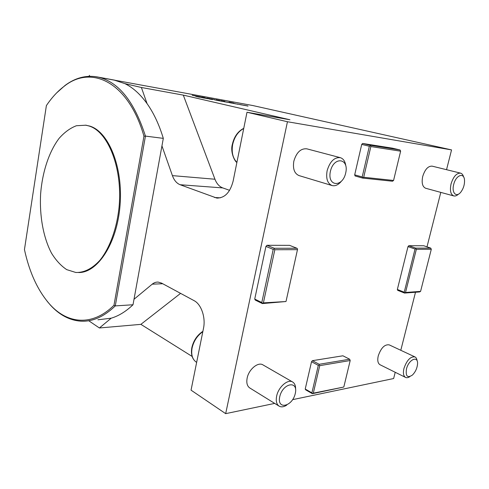 <?xml version="1.0" encoding="UTF-8"?>
<svg xmlns="http://www.w3.org/2000/svg" width="489" height="489" viewBox="0 0 489 489"><rect width="100%" height="100%" fill="white"/><g stroke="black" fill="none" stroke-linecap="round" stroke-linejoin="round"><path stroke-width="0.73" d="M199.787 97.128L204.274 98.106L199.787 97.128M207.434 98.509L210.404 99.249L207.434 98.509M214.219 99.75L219.298 100.826L214.219 99.75M221.242 101.064L225.032 101.901L221.242 101.064M226.639 102.036L231.621 103.093L226.639 102.036M233.534 103.313L237.954 104.273L233.534 103.313M244.127 105.404L239.616 104.426L244.127 105.404M248.033 106.119L244.231 105.257L248.033 106.119M212.391 99.194L207.171 98.112L212.391 99.194M204.964 97.672L201.957 97.091L204.964 97.672M214.494 99.554L211.297 98.87L214.488 99.579M219.799 100.434L215.893 99.725L219.793 100.459M224.806 101.357L220.808 100.618L224.806 101.376M229.139 102.146L233.87 103.136L229.133 102.17M141.388 87.494L147.073 103.65C140.325 94.249 132.922 87.568 124.866 83.619L141.388 87.494L183.302 95.123L289.94 119.768L246.994 112.256L287.446 121.743L451.555 149.903L252.789 105.538L94.566 76.516M207.415 98.368L192.189 95.269L207.415 98.368M244.531 105.422L246.089 105.703L244.531 105.422M237.379 104.016L241.621 104.921L237.379 104.016M232.214 103.136L235.955 103.906L232.214 103.136M226.004 101.957L223.222 101.425L225.997 101.999M220.307 100.911L217.489 100.373L220.301 100.954M212.464 99.603L208.687 98.741L212.47 99.585M207.544 98.705L202.972 97.714L207.544 98.705M199.5 97.232L195.734 96.37L199.518 97.213M162.709 283.73L152.213 284.176C154.084 282.642 156.089 281.951 158.24 282.104L161.59 283.125L194.102 300.662C201.223 304.207 205.851 317.532 203.497 328.321L191.052 390.161L225.673 413.651L274.696 403.401M287.446 121.743L225.673 413.651M152.213 284.176L134.004 299.28L161.945 145.887L172.409 175.624C174.121 180.313 176.688 183.351 180.123 184.732L216.639 198.027C224.616 198.222 230.117 192.574 233.137 181.077L246.994 112.256M89.603 75.349L88.851 76.315M97.934 319.794L111.211 318.186L99.401 327.978L88.705 320.723M451.555 149.903L446.543 169.689M440.791 192.385L426.995 246.847M415.497 292.251L400.797 350.289M395.222 372.282L393.639 378.535L292.636 399.647M393.572 180.459L400.625 151.18L370.858 146.553L363.694 177.262L393.572 180.459L392.496 181.23L362.606 178.075L355.106 175.967L354.69 174.854L361.726 144.408L362.624 143.454L370.252 145.282L400.026 149.964L392.484 148.179L362.624 143.454M407.997 246.609L408.755 245.71L423.761 245.753L430.742 248.119L415.797 248.131L415.809 248.724L415.039 249.042L407.997 246.609L397.349 289.464L404.226 292.214L415.039 249.042M420.583 291.377L431.298 249.268L416.359 249.311L405.528 292.483L420.583 291.377L419.593 291.945L404.537 293.064L397.661 290.313L397.349 289.464M343.846 386.878L350.197 360.521L319.733 365.656L313.315 393.168L343.669 387.062L312.343 393.682L305.674 389.831L305.222 389.03L311.53 361.726L312.416 360.668L319.195 364.293L349.659 359.219L342.917 355.796L312.416 360.668M286.077 301.218L297.471 249.665L274.83 249.732L263.394 302.874L285.943 301.53L262.367 303.577L255.301 300.099L254.726 299.072L261.792 302.544L273.21 249.396L265.937 246.401L254.726 299.072M265.937 246.401L266.982 245.289L274.256 248.278L296.89 248.253L289.616 245.356L266.982 245.289M341.041 181.657C338.101 185.013 335.093 186.309 332.025 185.533L299.005 175.582C294.378 173.546 292.654 168.754 293.834 161.193C296.456 152.409 300.778 148.289 306.799 148.827L340.295 157.66C343.309 158.619 345.142 161.297 345.784 165.673M249.824 387.991L249.69 387.905C247.122 386.047 246.279 382.765 247.159 378.052C248.815 369.256 258.198 361.591 262.99 364.91L292.581 381.97M458.505 194.121C456.83 195.686 455.247 196.285 453.749 195.924L425.668 188.259C422.441 186.81 421.451 182.892 422.704 176.505C424.929 169.42 428.071 165.967 432.135 166.144L460.54 173.137C462.019 173.546 463.046 174.83 463.615 176.994M409.874 376.603C408.205 377.722 406.756 377.985 405.522 377.398L380.002 364.727C377.85 363.37 377.264 360.436 378.235 355.925C381.023 347.887 384.684 344.207 389.22 344.873L414.959 356.915C416.157 357.526 416.866 358.828 417.093 360.821M180.582 293.369L140.881 324.354L192.11 356.426M140.881 324.354L99.401 327.978M183.302 95.123L214.952 179.231C216.688 183.693 219.298 186.59 222.77 187.917L229.598 190.325M89.035 125.997L85.838 125.208L76.425 125.728C70.233 128.075 64.462 132.281 59.114 138.344C48.937 151.792 42.28 172.324 40.605 194.127C39.444 215.991 43.338 237.636 51.516 253.168C55.942 260.356 61.015 265.845 66.73 269.641L75.813 272.477C84.145 272.74 92.146 268.718 99.811 260.405C109.567 248.412 116.749 228.999 119.047 207.348C122.843 168.607 108.222 131.651 89.035 125.997M78.625 272.538C97.562 272.917 117.079 243.504 120.043 205.386C123.204 167.293 108.668 131.688 89.842 126.107L85.471 125.153M56.608 92.928L65.08 85.416C75.294 77.812 86.046 74.988 97.342 76.944C118.136 81.339 134.169 101.052 145.441 136.095L143.955 136.186C128.405 81.804 91.37 64.585 64.395 86.113C57.8 91.052 51.791 97.543 46.382 105.593L24.45 249.573C29.462 272.63 37.953 290.924 49.921 304.47C67.482 323.975 92.415 326.67 113.974 305.264L143.955 136.186M161.945 145.887L163.314 138.369L145.441 136.095L115.276 305.9L113.974 305.264M111.211 318.186C118.699 315.955 125.966 311.481 133.008 304.757L115.276 305.9C103.919 316.823 92.354 321.909 80.575 321.157C69.426 320.252 59.395 314.928 50.501 305.191L47.152 301.267M124.866 83.619L113.961 80.019M163.314 138.369C159.145 124.622 153.729 113.051 147.073 103.65M133.008 304.757L134.004 299.28M405.522 377.398C403.425 376.059 402.899 373.07 403.938 368.443C406.83 360.173 410.503 356.328 414.959 356.915M406.475 368.969C408.67 359.476 418.174 355.246 417.551 363.847C417.166 368.248 415.442 371.995 412.38 375.081C407.441 378.284 405.473 376.249 406.475 368.969M453.749 195.924C450.601 194.475 449.703 190.465 451.06 183.888C453.382 176.584 456.543 173.002 460.54 173.137M453.719 184.432C455.901 174.989 464.232 172 464.519 180.349C464.654 184.469 463.523 188.253 461.127 191.7C456.634 198.112 451.298 193.1 453.719 184.432M286.756 405.106C283.767 407.031 281.193 407.355 279.03 406.084C276.499 404.238 275.717 400.87 276.67 395.992C278.479 386.885 287.978 378.737 292.703 382.043C294.751 383.37 295.717 385.797 295.594 389.317M279.751 396.634C282.825 382.966 298.498 380.155 295.277 393.511C292.41 406.738 276.713 410.234 279.751 396.634M332.025 185.533C327.447 183.491 325.815 178.534 327.135 170.661C329.91 161.511 334.299 157.171 340.295 157.66M330.399 171.333C333.853 156.009 349.28 158.143 345.692 173.02C342.465 187.862 326.994 186.584 330.399 171.333M296.89 248.253L297.556 248.956L297.471 249.665M261.792 302.544L262.477 303.253L263.394 302.874M274.83 249.732L274.14 249.005L273.21 249.396M262.477 303.253L262.367 303.577M274.256 248.278L274.14 249.005M408.755 245.71L415.797 248.131M416.359 249.311L415.809 248.724M404.226 292.214L404.764 292.789L405.528 292.483M430.742 248.119L431.298 249.268M354.69 174.854L362.196 176.957L369.348 146.248L361.726 144.408M363.694 177.262L362.606 178.075M370.252 145.282L370.858 146.553M400.625 151.18L400.026 149.964M370.228 145.863L369.348 146.248M362.196 176.957L362.82 177.635M305.222 389.03L311.896 392.875L318.308 365.362L311.53 361.726M350.197 360.521L349.659 359.219M319.195 364.293L319.134 365.032L319.733 365.656M313.315 393.168L312.343 393.682M311.896 392.875L312.495 393.492M319.134 365.032L318.308 365.362M203.815 97.555L194.585 95.777L203.815 97.555M198.149 96.584L204.457 97.739L198.149 96.584M228.907 102.122L231.205 102.604L228.889 102.219M223.235 101.168L222.287 100.954M223.247 101.131L222.299 100.911M204.72 97.623L202.281 97.158L204.72 97.623M203.858 97.452L202.428 97.17L203.858 97.452M202.752 97.238L203.736 97.433L202.752 97.238M208.302 98.338L210.643 98.827L208.283 98.436M245.741 105.551L247.654 105.942L245.741 105.551M240.533 104.591L244.109 105.367L240.533 104.591M225.612 101.883L223.742 101.529L225.612 101.883M227.648 102.335L225.282 101.883L227.648 102.335M219.909 100.838L218.021 100.477L219.909 100.838M221.945 101.29L219.549 100.838L221.945 101.29M210.007 99.004L211.706 99.353L210.007 99.004M203.98 97.892L207.593 98.68L203.98 97.892M220.282 197.843L214.482 197.483M222.77 187.917L180.123 184.732M214.952 179.231L172.409 175.624M202.819 331.701C197.281 335.619 193.711 341.059 192.091 348.015C190.985 354.598 192.354 359.287 196.205 362.08L196.413 362.215M243.724 128.479C238.119 131.523 234.433 136.871 232.666 144.512C231.383 152.195 232.795 158.161 236.896 162.397M218.07 198.112L216.639 198.027M86.639 125.318L85.838 125.208M64.395 86.113L65.08 85.416M49.921 304.47L50.501 305.191M114.695 80.153L97.342 76.944M196.645 362.361L196.205 362.08C192.165 359.128 190.71 354.342 191.822 347.728C193.467 340.613 197.159 335.142 202.892 331.322M279.03 406.084L249.69 387.905M236.884 162.458C234.842 161.639 230.099 152.256 232.348 144.396C234.127 136.657 237.929 131.303 243.754 128.326"/></g></svg>
